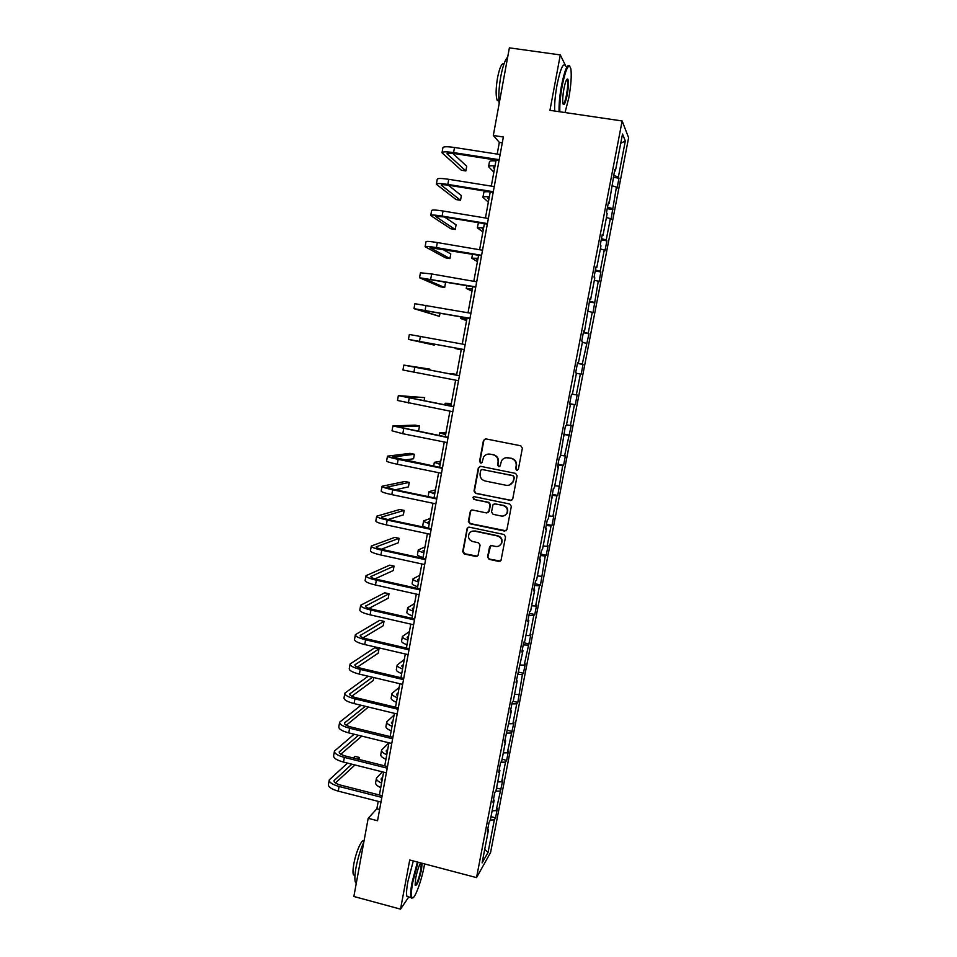<?xml version="1.0" encoding="UTF-8"?>
<svg xmlns="http://www.w3.org/2000/svg" width="957" height="957" viewBox="0 0 957 957"><rect width="100%" height="100%" fill="white"/><g stroke="black" fill="none" stroke-linecap="round" stroke-linejoin="round"><path stroke-width="1.44" d="M516.756 470.294L518.383 469.193L522.366 448.163L520.787 445.795L485.761 438.868L483.452 440.459L479.553 461.37L480.641 463.021L482.077 462.387L483.584 457.039C485.175 454.707 487.352 453.75 490.128 454.156L493.034 454.731C496.731 455.867 498.406 458.391 498.059 462.291L497.556 464.994L498.645 466.645L500.116 465.975L501.516 460.831C503.095 458.379 505.32 457.35 508.191 457.769L511.122 458.343C514.83 459.492 516.517 462.016 516.17 465.927L515.656 468.643L516.756 470.294M505.99 457.721L511.469 458.283C515.177 459.42 516.864 461.932 516.517 465.844L516.002 468.559L517.534 470.222M485.39 438.832L483.859 440.411L479.959 461.298L481.359 462.973M488.13 454.085L493.417 454.671C497.102 455.807 498.776 458.319 498.441 462.207L497.927 464.911L499.398 466.585M487.568 556.974L489.123 559.343L498.872 561.436L501.013 560.395L505.547 536.865L503.98 534.496L469.265 527.163L467.207 528.097L462.698 551.627L464.253 553.971L475.94 556.495L478.045 555.515L480.079 545.143L478.524 542.786L472.71 541.542C468.93 540.095 467.734 537.463 469.121 533.659C470.413 531.614 472.256 530.764 474.66 531.135L497.508 535.98C501.193 537.344 502.437 539.904 501.241 543.648C499.973 545.873 498.071 546.806 495.535 546.423L491.719 545.61L489.601 546.614L487.568 556.974L489.505 559.115L500.475 561.065M565.79 66.177L560.3 54.92L549.94 110.33L622.134 120.965L476.538 877.617L409.728 859.996L400.528 909.15L353.863 896.482L368.182 818.307L377.548 820.735L503.358 137.007L493.322 135.475L499.339 142.39L497.185 154.101M560.3 54.92L509.375 47.85L493.322 135.475M510.404 500.571L512.725 499.004L517.139 475.761L515.56 473.392L480.629 466.334L478.333 467.901L474.014 491.037L475.569 493.393L511.672 500.403M511.325 506.385L506.935 529.532L504.626 531.075L469.899 523.754L468.344 521.398L470.413 510.93L472.471 509.997L486.527 512.94L488.824 511.385L490.056 504.829L488.501 502.473L473.847 499.434L472.914 497.341L474.361 496.695L509.758 504.016L511.325 506.385M400.528 909.15L408.795 896.948M487.759 829.073L488.513 829.635L487.245 831.765L489.075 822.29L490.331 820.197L494.195 800.16L492.951 802.145L494.781 792.623L496.025 790.673L499.901 770.541L498.681 772.383L500.523 762.813L501.731 761.018L505.631 740.802L504.435 742.488L511.385 710.919L510.225 712.451L512.079 702.797L513.239 701.314L517.163 680.906L516.026 682.293L522.977 650.748L521.864 651.98L523.742 642.231L524.843 641.058L528.814 620.459L527.726 621.536L529.616 611.75L530.692 610.722L534.676 590.026L533.623 590.947L535.513 581.114L536.554 580.241L540.561 559.45L539.533 560.216L541.435 550.335L542.452 549.629L546.483 528.743L545.478 529.341L547.392 519.424L548.385 518.873L553.373 488.357L554.33 487.974L558.398 466.896L557.452 467.172L559.378 457.159L560.312 456.932L565.42 425.805L566.317 425.745L570.42 404.476L569.535 404.416L571.485 394.308L572.358 394.416L576.473 373.039L575.624 372.823L577.585 362.667L578.423 362.93L582.55 341.458L581.736 341.075L583.698 330.871L584.512 331.313L589.859 298.919L590.636 299.541L594.811 277.865L594.046 277.135L596.032 266.824L596.785 267.613L600.972 245.841L600.254 244.932L602.24 234.585L602.958 235.542L607.169 213.662L606.475 212.586L608.485 202.178L609.166 203.327L614.753 169.628L615.399 170.944L622.517 134.028L625.328 140.978L618.378 176.961L618.988 178.193L617.05 188.278L616.428 187.094L610.997 219.631L610.339 218.615L606.224 239.944L606.894 240.853L604.968 250.842L604.286 249.98L600.195 271.214L600.9 271.955L598.974 281.896L598.269 281.214L593.005 312.819L592.263 312.293L588.208 333.335L588.974 333.754L582.251 364.186L583.04 364.45L581.15 374.259L580.349 374.043L576.329 394.894L577.155 395.002L575.265 404.763L574.439 404.715L570.432 425.47L571.281 425.41L564.558 455.903L565.431 455.688L563.565 465.365L562.68 465.628L557.764 495.463L556.854 495.87L552.895 516.349L553.828 515.835L551.974 525.417L551.041 525.991L547.105 546.375L548.062 545.705L546.22 555.251L545.251 555.969L540.49 584.942L539.497 585.816L535.597 606.02L536.614 605.051L534.784 614.514L533.767 615.518L529.879 635.639L530.92 634.527L524.197 665.127L525.261 663.871L523.443 673.238L522.378 674.553L517.821 702.414L516.72 703.862L512.892 723.719L514.005 722.164L507.282 752.812L508.418 751.125L506.636 760.372L505.487 762.119L501.683 781.785L502.856 779.955L496.121 810.627L497.317 808.653L495.547 817.828L494.338 819.85L488.07 852.376L482.101 862.915L488.513 829.635M622.134 120.965L628.617 137.724L490.57 852.52L476.538 877.617M492.137 810.842L496.121 810.627M495.678 791.224L499.901 791.044M493.441 799.621L494.195 800.16M497.7 781.941L501.683 781.785M500.918 762.239L505.487 762.119M499.135 770.038L499.901 770.541M503.298 752.908L507.282 752.812M506.241 733.11L511.086 733.05M504.853 740.323L505.631 740.802M508.921 723.743L512.892 723.719M511.875 703.85L516.72 703.862M510.607 710.465L511.385 710.919M514.555 694.447L518.527 694.483M517.546 674.446L522.378 674.553M516.385 680.475L517.163 680.906M520.225 665.019L524.197 665.127M523.228 644.922L528.061 645.102M522.187 650.353L522.977 650.748M525.919 635.472L529.879 635.639M528.934 615.267L533.767 615.518M528.013 620.088L528.814 620.459M531.637 605.781L535.597 606.02M534.676 585.469L539.497 585.816M533.862 589.679L534.676 590.026M537.379 575.958L541.339 576.258M540.442 555.55L545.251 555.969M539.748 559.139L540.561 559.45M543.157 546.004L547.105 546.375M546.232 525.489L551.041 525.991M545.657 528.455L546.483 528.743M548.947 515.919L552.895 516.349M552.045 495.283L556.854 495.87M551.591 497.628L552.416 497.891M554.773 485.689L558.721 486.192M557.883 464.946L562.68 465.628M557.56 466.657L558.398 466.896M560.623 455.329L564.558 455.903M563.757 434.478L568.554 435.232M563.541 435.543L564.391 435.758M566.496 424.824L570.432 425.47M569.642 403.866L574.439 404.715M569.559 404.297L570.42 404.476M572.394 394.188L576.329 394.894M576.425 373.29L580.349 374.043M577.466 363.229L582.251 364.186M582.37 342.415L586.294 343.24M577.55 362.799L578.423 362.93M583.423 332.294L588.208 333.335M588.352 311.396L592.263 312.293M583.638 331.194L584.512 331.313M589.416 301.216L594.189 302.352M594.345 280.234L598.269 281.214M589.751 299.457L590.636 299.541M595.421 270.006L600.195 271.214M600.374 248.94L604.286 249.98M595.888 267.565L596.785 267.613M601.463 238.64L606.224 239.944M606.439 217.49L610.339 218.615M602.061 235.518L602.958 235.542M607.528 207.131L612.289 208.53M612.528 185.897L616.428 187.094M608.257 203.327L609.166 203.327M613.628 175.478L618.378 176.961M625.328 140.978L620.722 143.323M378.218 801.368L376.855 808.773L368.182 818.307M496.085 160.07L491.3 186.125M490.223 191.95L485.438 218.005M484.398 223.663L479.601 249.729M478.596 255.244L473.799 281.31M472.818 286.669L468.021 312.748M467.064 317.963L462.267 344.042M461.346 349.102L456.561 375.144M455.628 380.168L450.879 406.019M449.934 411.151L445.232 436.763M444.275 441.99L439.61 467.363M438.629 472.698L434.011 497.819M433.007 503.25L428.437 528.144M427.42 533.671L422.886 558.326M421.858 563.96L417.372 588.376M416.319 594.106L411.869 618.294M410.804 624.12L406.39 648.068M405.313 653.99L400.947 677.723M399.847 683.729L395.516 707.235M394.404 713.336L390.121 736.615M386.795 754.726C383.003 753.099 381.281 751.52 381.616 750.013L388.937 742.799L384.75 765.875M383.59 772.155L379.391 794.992M379.618 809.478L376.855 808.773M502.281 142.844L499.339 142.39M614.49 170.98L615.399 170.944M490.355 820.077L494.338 819.85M488.07 852.376L484.709 849.385M613.27 177.308L618.988 178.193M607.228 208.686L612.935 209.595M601.223 239.908L606.894 240.853M595.23 270.998L600.9 271.955M589.273 301.945L594.919 302.926M583.339 332.749L588.974 333.754M577.43 363.409L583.04 364.45M569.678 403.698L575.265 404.763M563.84 434.047L569.403 435.124M558.015 464.253L563.565 465.365M552.225 494.326L557.764 495.463M546.459 524.269L551.974 525.417M540.717 554.079L546.22 555.251M535.011 583.746L540.49 584.942M529.317 613.293L534.784 614.514M523.658 642.709L529.101 643.941M518.347 672.065L523.443 673.238M513.227 701.325L517.821 702.414M507.641 730.358L512.21 731.459M502.078 759.26L506.636 760.372M496.527 788.03L501.073 789.166M491.013 816.68L495.547 817.828M480.067 466.298L478.739 467.817L474.421 490.917L475.976 493.262L510.763 500.439M513.993 477.376L512.892 475.713L482.232 469.504L480.809 470.15L480.103 473.464C479.756 477.34 481.431 479.852 485.103 481L506.026 485.271C509.004 485.701 511.265 484.613 512.832 482.029L514.352 477.28L512.892 475.713M481.885 469.48L513.239 475.617M509.315 485.055L513.179 481.921L513.454 480.235M514.352 477.28L513.801 480.127M471.634 510.009L470.605 511.397L468.763 521.23L470.318 523.575L506.086 530.812M487.831 512.761L489.218 511.229L490.451 504.686L488.883 502.329L473.847 499.434M473.894 496.683L473.332 497.209L474.253 499.303M501.181 516.002C503.693 516.361 505.595 515.452 506.875 513.251C508.131 509.471 506.899 506.887 503.167 505.511L495.068 503.825L492.975 504.806L491.527 511.947L493.094 514.316L501.181 516.002M504.506 515.596L507.246 513.096C508.49 509.315 507.258 506.743 503.526 505.368L503.167 505.511M494.195 503.849L503.526 505.368M490.606 545.693L487.95 556.747M499.303 545.777L501.612 543.444C502.808 539.712 501.564 537.152 497.879 535.788L497.508 535.98M471.729 531.374L475.067 530.956L497.879 535.788M468.344 527.187L467.399 528.515L463.128 551.411L464.683 553.756L477.459 556.184M494.805 167.02L493.381 167.583L494.47 168.827M493.86 172.188L488.56 166.674C488.644 165.872 490.797 165.609 495.008 165.92M488.584 166.506L489.458 161.757C489.553 160.92 491.707 160.656 495.929 160.943M442.038 152.582L442.912 147.725C443.318 146.529 447.182 146.445 454.503 147.486L500.128 154.555M499.028 160.537L454.683 153.622C449.814 152.917 447.23 152.964 446.955 153.742L465.856 170.944L461.346 170.238L442.002 152.785C442.409 151.613 446.261 151.553 453.57 152.594L499.183 159.699M465.856 170.944L466.717 166.231L452.745 153.347M565.025 112.543L568.781 97.973C571.006 85.472 571.712 75.806 570.898 68.952C568.925 62.384 566.03 67.923 562.238 85.556C560.347 96.047 559.558 104.791 559.857 111.79M559.079 111.67C558.84 104.516 559.666 95.724 561.544 85.317C564.774 69.741 567.537 63.329 569.834 66.081M567.19 94.958C565.324 103.703 563.888 106.454 562.872 103.236C562.453 99.887 562.812 95.066 563.924 88.75C565.42 81.477 566.735 78.295 567.872 79.204C568.769 81.752 568.554 87.003 567.19 94.958M563.051 104.038C564.14 103.906 565.3 100.808 566.52 94.719C567.692 87.984 567.98 83.151 567.357 80.232L566.747 79.467M499.171 103.571C498.37 96.406 498.908 87.422 500.774 76.596C502.82 66.033 505.129 59.537 507.677 57.133M498.932 101.239L497.138 100.198C495.678 95.748 495.81 88.295 497.52 77.816C499.662 67.373 501.827 62.731 504.004 63.88M554.677 111.024C554.402 103.858 555.204 95.078 557.082 84.671C560.551 68.15 563.434 61.978 565.707 66.165M418.065 862.197L412.742 882.45C411.199 891.003 410.984 896.075 412.072 897.678C414.19 900.693 421.415 881.541 424.262 865.762L424.597 863.92M412.766 897.881L411.032 897.558C410.302 895.25 410.625 890.237 412.036 882.51L417.408 862.018M422.121 863.262L421.463 869.817C418.783 881.421 416.666 886.505 415.099 885.081L415.709 878.167C417.132 871.193 418.783 866.097 420.637 862.879M415.111 885.153C416.917 883.993 418.807 878.909 420.781 869.877L421.295 863.047M356.255 883.395L355.537 882.605C354.509 880.249 354.664 875.224 356.016 867.556C357.894 857.891 360.502 849.397 363.839 842.064M354.951 875.308L353.48 874.913C352.726 873.203 352.834 869.578 353.803 864.063C355.932 851.754 362.201 837.854 363.995 841.167M408.603 896.9L406.964 896.458C406.199 894.149 406.522 889.137 407.921 881.421L413.304 860.941M489.159 197.788L487.759 198.219L488.871 199.307M488.357 202.13L482.938 197.309C483.01 196.628 485.139 196.484 489.326 196.855M482.962 197.166L483.835 192.417C483.895 191.747 485.845 191.556 489.697 191.855M483.524 228.412L482.149 228.723L483.297 229.644M482.878 231.941L477.34 227.814L483.668 227.658M477.364 227.694L478.428 222.682M436.38 184.067L437.253 179.21C437.624 178.193 441.452 178.229 448.749 179.318L494.231 186.591M493.166 192.417L448.953 185.311C444.096 184.581 441.548 184.545 441.297 185.191L460.52 200.288L456.022 199.546L436.344 184.234C436.715 183.254 440.543 183.313 447.828 184.414L493.286 191.711M460.52 200.288L461.382 195.587L448.366 185.215M430.746 215.421L431.619 210.54C431.954 209.727 435.758 209.882 443.019 211.007L488.369 218.483M487.316 224.153L443.258 216.856L435.65 216.497L455.221 229.501L450.723 228.747L430.722 215.552C431.057 214.763 434.849 214.942 442.11 216.079L487.424 223.579M455.221 229.501L456.07 224.823L444.634 217.083M477.926 258.904L476.574 259.084L477.746 259.849M477.423 261.62L471.777 258.187L478.033 258.318M425.135 246.619L426.009 241.738C426.32 241.104 430.088 241.379 437.325 242.552L482.519 250.232M481.503 255.734L430.04 247.66L449.934 258.581L445.46 257.816L425.111 246.727C425.41 246.116 429.179 246.416 436.416 247.6L481.586 255.304M449.934 258.581L450.771 253.928L442.026 249.011M472.339 289.253L471.023 289.313L472.22 289.923M471.992 291.167L466.238 288.416L472.423 288.847M419.549 277.674L420.434 272.793L431.655 273.953L476.706 281.825M475.725 287.184L424.453 278.678L444.67 287.543L440.208 286.753L419.537 277.745L475.785 286.873M444.67 287.543L445.507 282.913L441.799 281.226M466.789 319.471L465.497 319.411L466.717 319.865M466.585 320.595L460.724 318.514L466.837 319.231M413.998 308.597L414.871 303.704L470.916 313.274M469.959 318.478L418.891 309.566L439.43 316.384L413.986 308.644L469.995 318.298M439.43 316.384L440.029 313.083M461.262 349.556L459.994 349.365L461.238 349.676M461.202 349.891L455.221 348.48L461.274 349.484M464.229 349.64L413.352 340.309L434.203 345.106L408.46 339.388L409.345 334.472L465.162 344.58M408.46 339.388L464.241 349.58M434.203 345.106L434.382 344.113M456.633 374.713L455.388 374.426L456.656 374.606M456.692 374.402L450.627 373.541L456.621 374.785M429.669 370.06L429.837 369.127L403.842 365.096L459.432 375.742M403.83 365.107L402.957 370L458.511 380.719M459.432 375.682L408.723 366.017L429.837 369.127M451.154 404.56L449.922 404.153L451.226 404.177M451.357 403.459L445.184 403.268L451.106 404.787M424.083 400.827L424.669 397.622L398.351 395.6L453.726 406.749M398.351 395.636L397.478 400.469L452.805 411.713M453.75 406.581L403.232 396.497L424.669 397.622M445.687 434.263L444.491 433.736L445.806 433.617M446.034 432.408L439.753 432.851L445.615 434.657M440.256 463.846L439.084 463.2L440.423 462.925M440.734 461.214L434.358 462.315L440.148 464.396M434.849 493.286L433.688 492.532L435.064 492.101M435.459 489.912L428.975 491.659L434.705 494.015M428.951 491.766L428.162 496.599M429.454 522.606L428.329 521.732L429.717 521.17M430.207 518.479L423.616 520.859C423.449 521.493 425.339 522.366 429.298 523.491M423.592 521.003L422.767 525.525C422.587 526.123 424.214 526.936 427.647 527.977M424.095 551.794L422.982 550.813L424.406 550.096M424.98 546.937L418.293 549.94C418.101 550.682 419.967 551.651 423.903 552.835M418.257 550.108L417.443 554.593C417.252 555.347 419.118 556.328 423.042 557.524M418.747 580.863L417.671 579.763L419.106 578.901M419.776 575.265L412.981 578.889C412.778 579.751 414.62 580.803 418.532 582.059M412.945 579.081L412.132 583.519C411.917 584.392 413.771 585.469 417.671 586.725M413.424 609.8L412.371 608.592L413.831 607.587M414.596 603.472L407.694 607.719C407.467 608.688 409.297 609.836 413.185 611.152M407.658 607.934L406.857 612.324C406.617 613.317 408.448 614.478 412.323 615.806M408.137 638.606L407.096 637.29L408.591 636.142M409.429 631.56L402.43 636.429C402.179 637.506 403.998 638.738 407.861 640.113M402.395 636.656L401.593 641.011C401.342 642.111 403.148 643.355 407.012 644.743M402.861 667.304L401.856 665.869L403.364 664.577M404.285 659.529L397.191 665.007C396.928 666.192 398.71 667.508 402.562 668.955M397.143 665.271L396.354 669.577C396.09 670.785 397.873 672.113 401.713 673.572M397.61 695.859L396.629 694.315L398.16 692.892M399.165 687.389L391.975 693.454C391.688 694.758 393.459 696.17 397.275 697.677M391.927 693.741L391.15 698.012C390.851 699.328 392.609 700.739 396.437 702.259M414.871 430.734L418.688 430.53L419.501 425.997L415.111 425.123L392.896 425.949L448.043 437.624M392.884 426.021L392.023 430.806L402.801 433.724L447.134 442.565M448.091 437.325L397.765 426.846L419.501 425.997M403.914 460.102L413.556 458.774L414.369 454.252L409.979 453.367L387.465 456.166C387.537 456.812 391.102 457.877 398.172 459.36L442.385 468.368M387.453 456.274L386.604 460.999C386.664 461.669 390.229 462.757 397.287 464.253L441.476 473.272M442.457 467.937L392.322 457.063L414.369 454.252M395.397 489.781L408.436 486.886L409.261 482.388L404.883 481.491L382.058 486.252C382.094 487.077 385.635 488.249 392.681 489.781L436.751 498.956M382.034 486.383L381.197 491.061C381.233 491.91 384.762 493.106 391.808 494.637L435.854 503.849M436.859 498.418L393.997 489.494L386.903 487.137L409.261 482.388M388.004 519.531L403.352 514.89L404.165 510.416L399.799 509.495L376.675 516.206C376.687 517.199 380.192 518.479 387.214 520.058L431.152 529.412M376.651 516.361L375.814 520.991C375.814 522.02 379.331 523.312 386.341 524.891L430.255 534.281M431.272 528.743L388.542 519.651C383.865 518.598 381.52 517.749 381.508 517.079L404.165 510.416M381.293 549.246L398.279 542.775L399.093 538.312L394.739 537.379L371.316 546.028C371.292 547.189 374.773 548.576 381.771 550.191L425.566 559.725M371.28 546.208L370.455 550.789C370.431 551.986 373.912 553.385 380.898 555.012L424.681 564.57M425.709 558.948L383.123 549.677C378.458 548.6 376.137 547.679 376.137 546.89L399.093 538.312M374.988 578.865L393.243 570.551L394.045 566.101L389.702 565.144L365.981 575.707C365.921 577.047 369.378 578.542 376.352 580.193L420.015 589.907M365.945 575.923L365.131 580.456C365.072 581.82 368.517 583.327 375.491 584.99L419.13 594.728M420.183 589.01L377.716 579.559C373.074 578.459 370.766 577.466 370.802 576.569L394.045 566.101M368.959 608.389L388.207 598.197L389.02 593.771L384.69 592.802L360.669 605.255C360.586 606.762 364.007 608.365 370.957 610.064L414.489 619.957M360.622 605.506L359.82 609.98C359.724 611.511 363.158 613.138 370.096 614.837L413.603 624.754M414.68 618.928L372.345 609.322C367.715 608.185 365.418 607.121 365.478 606.116L389.02 593.771M363.11 637.793L383.207 625.734L384.008 621.332L379.69 620.351L355.382 634.682C355.262 636.357 358.672 638.056 365.586 639.79L408.986 649.863M355.334 634.946L354.533 639.384C354.413 641.082 357.81 642.805 364.725 644.551L408.101 654.636M409.189 648.726L366.986 638.941C362.38 637.793 360.107 636.656 360.179 635.532L384.008 621.332M357.404 667.077L378.218 653.164L379.02 648.774L374.713 647.769L350.118 663.979C349.963 665.809 353.348 667.615 360.239 669.398L403.507 679.637M350.059 664.266L349.269 668.656C349.126 670.522 352.499 672.34 359.389 674.123L402.634 684.387M403.734 678.381L361.662 668.429C357.057 667.256 354.808 666.048 354.903 664.816L379.02 648.774M368.182 676.216L344.867 693.131C344.699 695.141 348.049 697.055 354.915 698.861L398.052 709.269M344.819 693.454L344.03 697.797C343.85 699.83 347.2 701.756 354.066 703.574L397.179 714.006M398.303 707.905L356.351 697.797C351.769 696.588 349.532 695.308 349.652 693.969L372.488 677.233M351.793 696.229L373.254 680.475L373.792 677.544M392.382 724.305L391.425 722.655L392.98 721.088M394.069 715.118L386.784 721.793C386.472 723.205 388.219 724.688 392.023 726.267M386.724 722.104L385.958 726.327C385.635 727.751 387.382 729.258 391.186 730.837M361.016 705.249L339.651 722.164C339.448 724.341 342.773 726.351 349.628 728.205L392.621 738.78M339.591 722.523L338.814 726.806C338.611 729.007 341.924 731.028 348.779 732.895L391.76 743.493M392.896 737.297L351.075 727.021C346.506 725.789 344.293 724.449 344.424 723.002L365.335 706.302M346.278 725.274L368.433 707.056M387.178 752.621L386.233 750.862L387.812 749.164M381.556 750.336L380.79 754.523C380.455 756.054 382.178 757.633 385.958 759.284M354.15 734.21L334.46 751.078C334.22 753.41 337.522 755.516 344.353 757.406L387.214 768.16M334.388 751.448L333.622 755.695C333.383 758.052 336.685 760.181 343.503 762.083L386.353 772.849M387.513 766.569L345.812 756.126C341.266 754.87 339.065 753.458 339.209 751.903L358.48 735.287M340.824 754.188L361.83 736.112M381.999 780.816L381.077 778.95L382.68 777.12M382.357 771.844L376.46 778.101C376.113 779.728 377.824 781.379 381.58 783.077M376.4 778.46L375.634 782.587C375.288 784.226 376.986 785.9 380.754 787.599M347.535 763.088L329.28 779.859C329.017 782.347 332.294 784.561 339.101 786.487L381.843 797.396M329.208 780.266L328.454 784.453C328.191 786.977 331.457 789.202 338.252 791.14L380.982 802.074M382.154 795.698L340.584 785.099C336.039 783.807 333.861 782.336 334.029 780.673L351.865 764.176M335.44 782.97L354.987 764.966M358.911 759.403L359.27 757.43L355.023 756.365L353.217 757.98M357.499 759.045L359.27 757.43M493.68 167.248L493.561 167.894M454.503 147.486L453.57 152.594M447.362 153.335L447.218 154.137M448.749 179.318L447.828 184.414M441.679 184.857L441.56 185.538M443.019 211.007L442.11 216.079M437.325 242.552L436.416 247.6M431.655 273.953L430.746 278.977M426.009 305.211L425.111 310.212M420.398 336.326L419.501 341.302M414.8 367.297L413.903 372.249M409.237 398.124L408.34 403.053M423.257 550.598L423.138 551.22M417.946 579.511L417.814 580.217M412.646 608.293L412.503 609.095M407.383 636.955L407.227 637.852M402.143 665.498L401.964 666.479M396.928 693.909L396.724 694.985M403.687 428.82L402.801 433.724M398.172 459.36L397.287 464.253M392.681 489.781L391.808 494.637M387.214 520.058L386.341 524.891M381.867 516.876L381.759 517.51M381.771 550.191L380.898 555.012M376.508 546.638L376.376 547.392M376.352 580.193L375.491 584.99M371.172 576.258L371.017 577.131M370.957 610.064L370.096 614.837M365.861 605.757L365.682 606.738M365.586 639.79L364.725 644.551M360.562 635.125L360.37 636.226M360.239 669.398L359.389 674.123M355.298 664.361L355.083 665.57M354.915 698.861L354.066 703.574M350.059 693.478L349.819 694.794M391.724 722.212L391.509 723.372M349.628 728.205L348.779 732.895M344.831 722.451L344.58 723.875M386.544 750.384L386.317 751.64M344.353 757.406L343.503 762.083M339.639 751.305L339.364 752.836M381.4 778.436L381.149 779.776M339.101 786.487L338.252 791.14M334.46 780.039L334.16 781.678M567.357 80.232L566.388 80.089M498.884 100.461L497.138 100.198M567.154 79.754L567.872 79.204M406.964 896.458L411.032 897.558M354.975 875.308L353.48 874.913M355.537 882.605L356.363 882.832M412.072 897.678L411.354 898.121M472.507 254.203L471.801 258.091M466.753 285.605L466.25 288.356M461.023 316.863L460.724 318.478M445.172 403.304L444.885 404.859M439.742 432.923L439.263 435.579M434.334 462.41L433.653 466.143"/></g></svg>
